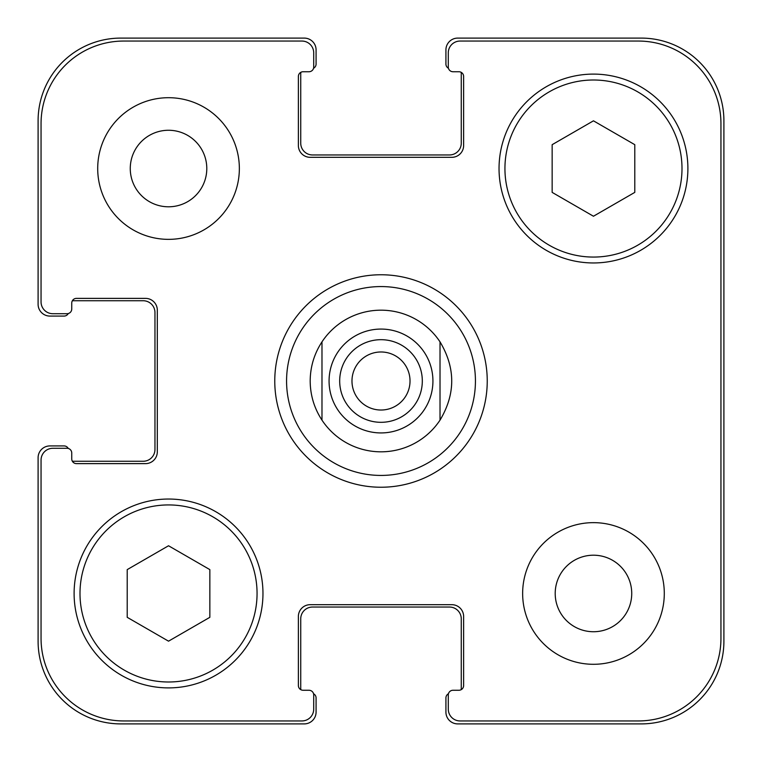 <?xml version="1.0" encoding="UTF-8"?>
<svg xmlns="http://www.w3.org/2000/svg" width="762" height="762" viewBox="0 0 762 762"><rect width="100%" height="100%" fill="white"/><g stroke="black" fill="none" stroke-linecap="round" stroke-linejoin="round"><path stroke-width="1.14" d="M351.977 381A29.023 29.023 0 0 0 381 410.023A29.023 29.023 0 0 0 410.023 381A29.023 29.023 0 0 0 381 351.977A29.023 29.023 0 0 0 351.977 381M422.31 381A41.31 41.31 0 0 1 360.34 416.776A41.31 41.31 0 0 1 360.34 345.224A41.31 41.31 0 0 1 422.31 381M440.017 341.852L440.017 420.148L440.017 341.852C455.619 367.951 455.619 394.049 440.017 420.148A70.818 70.818 0 0 1 321.983 420.148L321.983 341.852L321.983 420.148C314.22 408.251 310.286 395.202 310.182 381C310.286 366.798 314.22 353.749 321.983 341.852A70.818 70.818 0 0 1 440.017 341.852M286.569 381A94.431 94.431 0 0 0 428.215 462.782A94.431 94.431 0 0 0 428.215 299.218A94.431 94.431 0 0 0 286.569 381M274.768 381A106.232 106.232 0 0 1 434.121 288.998A106.232 106.232 0 0 1 434.121 473.002A106.232 106.232 0 0 1 274.768 381M720.947 123.682A82.629 82.629 0 0 0 638.318 41.053L460.086 41.053A11.801 11.801 0 0 0 448.285 52.854L448.285 67.018A4.724 4.724 0 0 0 452.999 71.742L458.905 71.742A4.724 4.724 0 0 1 463.629 76.467L463.629 145.513A11.801 11.801 0 0 1 451.818 157.315L310.182 157.315A11.801 11.801 0 0 1 298.371 145.513L298.371 76.467A4.724 4.724 0 0 1 303.095 71.742L309.001 71.742A4.724 4.724 0 0 0 313.715 67.018L313.715 52.854A11.801 11.801 0 0 0 301.914 41.053L123.682 41.053A82.629 82.629 0 0 0 41.053 123.682L41.053 301.914A11.801 11.801 0 0 0 52.854 313.715L67.018 313.715A4.724 4.724 0 0 0 71.742 309.001L71.742 303.095A4.724 4.724 0 0 1 76.467 298.371L145.513 298.371A11.801 11.801 0 0 1 157.315 310.182L157.315 451.818A11.801 11.801 0 0 1 145.513 463.629L76.467 463.629A4.724 4.724 0 0 1 71.742 458.905L71.742 452.999A4.724 4.724 0 0 0 67.018 448.285L52.854 448.285A11.801 11.801 0 0 0 41.053 460.086L41.053 638.318A82.629 82.629 0 0 0 123.682 720.947L301.914 720.947A11.801 11.801 0 0 0 313.715 709.146L313.715 694.982A4.724 4.724 0 0 0 309.001 690.258L303.095 690.258A4.724 4.724 0 0 1 298.371 685.533L298.371 616.487A11.801 11.801 0 0 1 310.182 604.685L451.818 604.685A11.801 11.801 0 0 1 463.629 616.487L463.629 685.533A4.724 4.724 0 0 1 458.905 690.258L452.999 690.258A4.724 4.724 0 0 0 448.285 694.982L448.285 709.146A11.801 11.801 0 0 0 460.086 720.947L638.318 720.947A82.629 82.629 0 0 0 720.947 638.318L720.947 123.682M664.293 593.465A70.818 70.818 0 0 1 558.06 654.806A70.818 70.818 0 0 1 558.06 532.133A70.818 70.818 0 0 1 664.293 593.465M239.354 168.535A70.818 70.818 0 0 1 133.121 229.867A70.818 70.818 0 0 1 133.121 107.194A70.818 70.818 0 0 1 239.354 168.535M687.896 168.535A94.431 94.431 0 0 1 546.249 250.307A94.431 94.431 0 0 1 546.249 86.754A94.431 94.431 0 0 1 687.896 168.535M262.966 593.465A94.431 94.431 0 0 1 121.32 675.246A94.431 94.431 0 0 1 121.32 511.693A94.431 94.431 0 0 1 262.966 593.465M209.845 617.325L168.535 641.175L127.216 617.325L127.216 569.614L168.535 545.763L209.845 569.614L209.845 617.325M634.784 192.386L593.465 216.237L552.155 192.386L552.155 144.675L593.465 120.825L634.784 144.675L634.784 192.386M257.061 593.465A88.525 88.525 0 0 0 124.263 516.798A88.525 88.525 0 0 0 124.263 670.131A88.525 88.525 0 0 0 257.061 593.465M682 168.535A88.525 88.525 0 0 0 549.202 91.869A88.525 88.525 0 0 0 549.202 245.202A88.525 88.525 0 0 0 682 168.535M130.264 168.535A38.271 38.271 0 0 0 187.662 201.673A38.271 38.271 0 0 0 187.662 135.388A38.271 38.271 0 0 0 130.264 168.535M555.203 593.465A38.271 38.271 0 0 0 612.6 626.612A38.271 38.271 0 0 0 612.6 560.327A38.271 38.271 0 0 0 555.203 593.465M448.447 68.247A4.724 4.724 0 0 1 445.922 64.065L445.922 49.901A11.801 11.801 0 0 1 457.724 38.1L641.271 38.1A82.629 82.629 0 0 1 723.9 120.729L723.9 641.271A82.629 82.629 0 0 1 641.271 723.9L457.724 723.9A11.801 11.801 0 0 1 445.922 712.099L445.922 697.935A4.724 4.724 0 0 1 448.447 693.753M303.095 71.742A4.724 4.724 0 0 0 300.895 72.285A4.724 4.724 0 0 0 300.733 73.514L300.733 143.151A11.801 11.801 0 0 0 312.534 154.962L449.466 154.962A11.801 11.801 0 0 0 461.267 143.151L461.267 73.514A4.724 4.724 0 0 0 461.105 72.285A4.724 4.724 0 0 0 458.905 71.742L452.999 71.742M461.105 689.715A4.724 4.724 0 0 0 461.267 688.486L461.267 618.849A11.801 11.801 0 0 0 449.466 607.038L312.534 607.038A11.801 11.801 0 0 0 300.733 618.849L300.733 688.486A4.724 4.724 0 0 0 300.895 689.715A4.724 4.724 0 0 0 303.095 690.258L309.001 690.258M68.247 313.553A4.724 4.724 0 0 1 64.065 316.078L49.901 316.078A11.801 11.801 0 0 1 38.1 304.276L38.1 120.729A82.629 82.629 0 0 1 120.729 38.1L304.276 38.1A11.801 11.801 0 0 1 316.078 49.901L316.078 64.065A4.724 4.724 0 0 1 313.553 68.247M313.553 693.753A4.724 4.724 0 0 1 316.078 697.935L316.078 712.099A11.801 11.801 0 0 1 304.276 723.9L120.729 723.9A82.629 82.629 0 0 1 38.1 641.271L38.1 457.724A11.801 11.801 0 0 1 49.901 445.922L64.065 445.922A4.724 4.724 0 0 1 68.247 448.447M72.285 461.105A4.724 4.724 0 0 0 73.514 461.267L143.151 461.267A11.801 11.801 0 0 0 154.962 449.466L154.962 312.534A11.801 11.801 0 0 0 143.151 300.733L73.514 300.733A4.724 4.724 0 0 0 72.285 300.895A4.724 4.724 0 0 0 71.742 303.095L71.742 309.001M337.718 409.708A51.94 51.94 0 0 0 422.129 412.709A51.94 51.94 0 0 0 397.745 331.841A51.94 51.94 0 0 0 337.718 409.708"/></g></svg>
